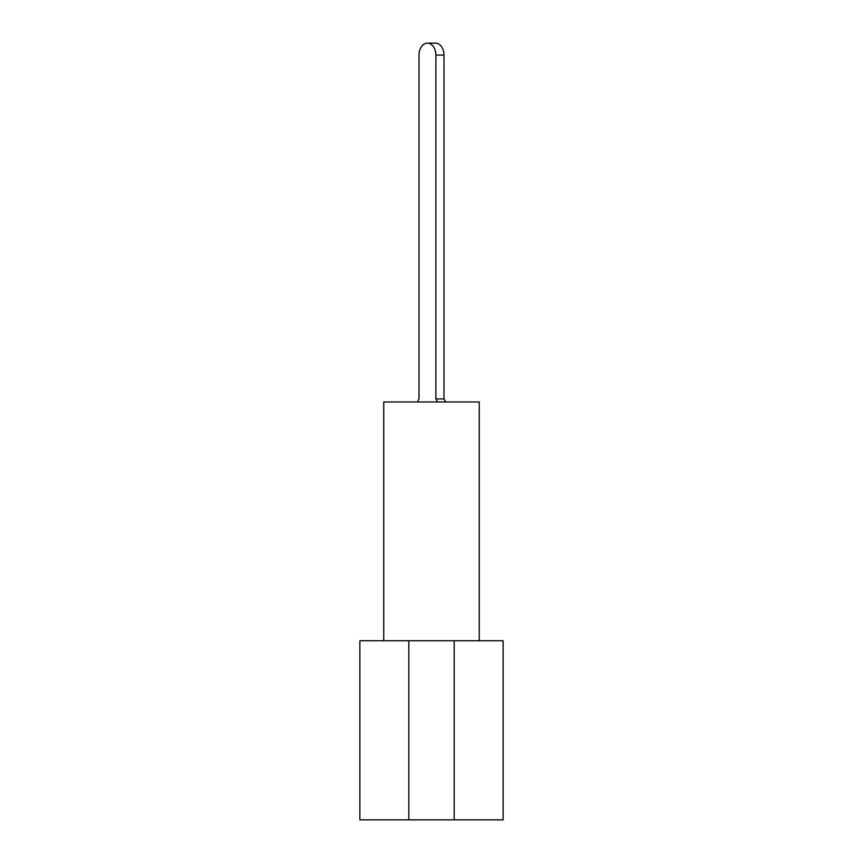 <?xml version="1.0" encoding="UTF-8"?>
<svg xmlns="http://www.w3.org/2000/svg" width="863" height="863" viewBox="0 0 863 863"><rect width="100%" height="100%" fill="white"/><g stroke="black" fill="none" stroke-linecap="round" stroke-linejoin="round"><path stroke-width="1.29" d="M479.256 640.756L503.14 640.756L503.14 819.85L359.86 819.85L359.86 640.756L383.744 640.756L383.744 401.975L479.256 401.975L479.256 640.756L383.744 640.756M408.814 819.85L408.814 640.756M454.186 819.85L454.186 640.756M417.336 401.975L419.008 398.943L419.008 55.092A11.942 8.447 90 0 1 427.444 43.15A11.942 8.447 90 0 1 435.891 55.092L435.891 398.943L437.552 401.975M419.008 398.943L419.008 55.092L419.008 398.943M427.444 43.15L435.556 43.15A11.942 8.447 90 0 1 443.992 55.092L443.992 398.943L445.664 401.975M443.992 398.943L435.891 398.943M443.992 55.092L435.891 55.092"/></g></svg>
